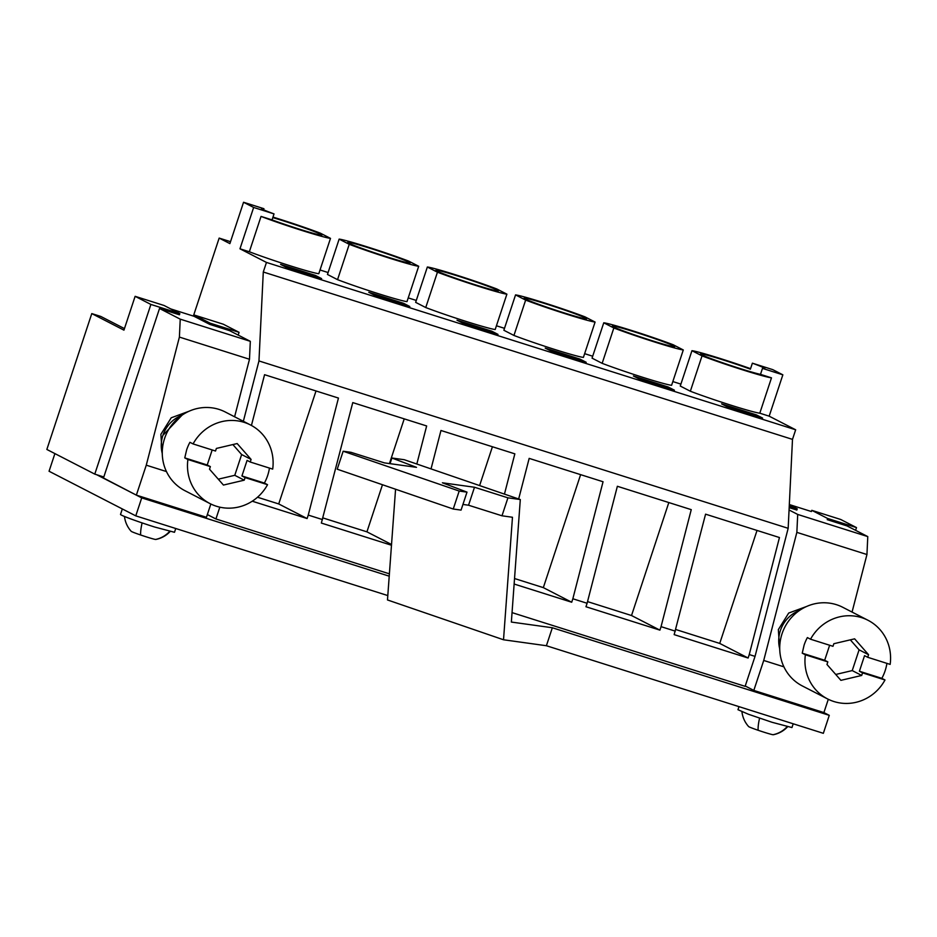 <?xml version="1.0" encoding="UTF-8"?>
<svg xmlns="http://www.w3.org/2000/svg" width="937" height="937" viewBox="0 0 937 937"><rect width="100%" height="100%" fill="white"/><g stroke="black" fill="none" stroke-linecap="round" stroke-linejoin="round"><path stroke-width="1.41" d="M207.346 514.565L215.92 518.969L389.394 573.831M219.832 507.163L215.92 518.969M193.373 316.074L219.164 238.092L229.881 243.608L243.55 202.263L253.646 207.452L239.966 248.797L266.459 262.43L263.285 272.011L258.963 360.944L243.351 421.287M170.733 308.917L193.994 316.273L194.392 315.078L223.322 324.225L239.087 332.342L238.185 335.083M512.047 612.622L745.126 686.341L755.035 656.38L749.249 654.553L748.113 658.02L674.16 634.63L705.573 514.167L779.455 537.533L749.249 654.553M94.778 474.122L150.892 304.443L135.127 296.326L123.942 330.14L91.779 313.59L46.85 449.455L94.778 474.122L103.808 476.98L155.952 319.283M514.132 584.032L571.711 602.233L572.847 598.766L578.633 600.594L587.101 603.276L585.953 606.743L659.906 630.132L661.053 626.654L675.308 631.163M391.479 545.24L321.356 523.057L352.769 402.594L426.651 425.96L416.824 464.026M252.24 501.201L307.102 518.548L308.25 515.081L322.504 519.59M251.432 425.468L264.562 374.695L338.444 398.061L308.25 515.081M431.032 468.898L440.964 430.481L514.846 453.848L504.457 494.104M518.665 498.976L529.171 458.38L603.053 481.747L572.847 598.766M587.101 603.276L617.366 486.28L691.248 509.646L661.053 626.654M258.963 360.944L788.169 528.316L755.035 656.38M263.285 272.011L792.491 439.383L788.169 528.316M266.459 262.43L795.665 429.79L792.491 439.383M239.966 248.797L249.347 251.76A42.961 1.944 18.3 0 0 289.744 265.663A42.961 1.944 18.3 0 0 318.791 273.721L330.492 238.373L320.395 233.184A42.961 1.944 18.3 0 0 272.972 217.091M750.56 368.663A42.961 1.944 18.3 0 0 691.951 350.696L680.262 386.044L690.346 391.233A42.961 1.944 18.3 0 0 730.755 405.135A42.961 1.944 18.3 0 0 759.802 413.194L769.172 416.169L795.665 429.79M219.164 238.092L230.514 241.676M320.032 269.985L328.091 272.538M408.227 297.884L416.297 300.437M496.434 325.771L504.493 328.325M584.629 353.671L592.699 356.224M672.836 381.57L680.894 384.111M315.312 275.373L321.614 278.617L286.886 267.642L280.585 264.398L315.312 275.373L314.937 276.509M427.354 267.01L415.653 302.358L425.749 307.547A42.961 1.944 18.3 0 0 466.146 321.45A42.961 1.944 18.3 0 0 495.193 329.519L506.894 294.159L496.797 288.971A42.961 1.944 18.3 0 0 456.401 275.068A42.961 1.944 18.3 0 0 427.354 267.01L437.438 272.198A42.961 1.944 18.3 0 0 477.835 286.101A42.961 1.944 18.3 0 0 506.894 294.159M403.507 303.272L409.809 306.516L375.093 295.53L368.78 292.285L403.507 303.272L403.133 304.396M339.147 239.111L327.458 274.459L337.543 279.659A42.961 1.944 18.3 0 0 377.951 293.562A42.961 1.944 18.3 0 0 406.998 301.62L418.687 266.272L408.602 261.083A42.961 1.944 18.3 0 0 368.194 247.181A42.961 1.944 18.3 0 0 339.147 239.111L349.243 244.311A42.961 1.944 18.3 0 0 389.64 258.214A42.961 1.944 18.3 0 0 418.687 266.272M668.104 386.958L633.389 375.971L639.69 379.216L674.417 390.202L668.104 386.958L667.73 388.082M603.756 322.796L592.055 358.145L602.151 363.333A42.961 1.944 18.3 0 0 642.548 377.248A42.961 1.944 18.3 0 0 671.595 385.306L683.296 349.958L673.199 344.757A42.961 1.944 18.3 0 0 632.803 330.855A42.961 1.944 18.3 0 0 603.756 322.796L613.84 327.985A42.961 1.944 18.3 0 0 654.237 341.888A42.961 1.944 18.3 0 0 683.296 349.958M579.909 359.058L586.211 362.303L551.495 351.316L545.182 348.072L579.909 359.058L579.534 360.195M515.549 294.897L503.86 330.257L513.944 335.446A42.961 1.944 18.3 0 0 554.353 349.349A42.961 1.944 18.3 0 0 583.4 357.407L595.089 322.059L585.004 316.87A42.961 1.944 18.3 0 0 544.596 302.967A42.961 1.944 18.3 0 0 515.549 294.897L525.645 300.098A42.961 1.944 18.3 0 0 566.042 314A42.961 1.944 18.3 0 0 595.089 322.059M756.311 414.845L721.584 403.859L727.897 407.115L762.613 418.089L756.311 414.845L755.936 415.981M491.714 331.159L498.015 334.404L463.288 323.429L456.987 320.185L491.714 331.159L491.339 332.295M253.646 207.452L274.026 213.905L272.046 219.89A32.854 1.487 18.3 0 0 312.337 233.067A32.854 1.487 18.3 0 0 321.906 235.117A32.854 1.487 18.3 0 0 305.31 228.23A32.854 1.487 18.3 0 0 272.796 217.607M249.347 251.76L261.036 216.412L272.046 219.89M243.55 202.263L263.929 208.705A32.854 1.487 18.3 0 0 261.517 208.494A32.854 1.487 18.3 0 0 274.026 213.905M263.929 208.705L263.578 209.759M91.779 313.59L100.809 316.448L124.457 328.606M194.392 315.078L210.157 323.183L239.087 332.342M210.157 323.183L209.759 324.389L229.612 330.667L250.32 341.326L249.488 359.258L234.601 416.789M789.317 504.551L811.395 511.532L811.793 510.337L840.735 519.485L856.5 527.601L855.598 530.33M811.793 510.337L827.558 518.442L856.5 527.601M769.172 416.169L782.852 374.823L772.756 369.635L752.376 363.181L750.396 369.178A32.854 1.487 18.3 0 0 710.094 356.001A32.854 1.487 18.3 0 0 700.536 353.952A32.854 1.487 18.3 0 0 719.288 361.612A32.854 1.487 18.3 0 0 753.348 372.539A32.854 1.487 18.3 0 0 760.493 374.367L771.491 377.845L759.802 413.194M150.892 304.443L179.834 313.59L179.435 314.797L159.524 308.496L180.232 319.154L179.4 337.086L249.488 359.258M668.819 502.548L631.526 615.527L587.534 601.613M659.906 630.132L631.526 615.527M580.624 474.649L543.331 587.628L514.542 578.527M571.711 602.233L543.331 587.628M492.417 446.762L479.603 485.577M404.222 418.862L389.452 463.581M382.472 484.734L366.929 531.841L322.925 517.927M391.537 544.502L366.929 531.841M316.015 390.975L278.722 503.942L257.499 497.231M307.102 518.548L278.722 503.942M757.026 530.447L719.733 643.414L675.729 629.5M748.113 658.02L719.733 643.414M261.036 216.412A42.961 1.944 18.3 0 0 301.433 230.315A42.961 1.944 18.3 0 0 330.492 238.373M782.852 374.823L762.472 368.382L760.493 374.367M690.346 391.233L702.036 355.884A42.961 1.944 18.3 0 0 742.444 369.787A42.961 1.944 18.3 0 0 771.491 377.845M691.951 350.696L702.036 355.884M425.749 307.547L437.438 272.198M337.543 279.659L349.243 244.311M602.151 363.333L613.84 327.985M513.944 335.446L525.645 300.098M135.127 296.326L164.069 305.485L179.834 313.59M762.472 368.382A32.854 1.487 18.3 0 0 764.885 368.592A32.854 1.487 18.3 0 0 752.376 363.181M789.235 506.331L797.235 508.861L796.837 510.056M789.317 504.785L797.235 508.861M488.739 288.854A32.854 1.487 18.3 0 0 498.308 290.903A32.854 1.487 18.3 0 0 479.545 283.243A32.854 1.487 18.3 0 0 445.497 272.316A32.854 1.487 18.3 0 0 435.928 270.278A32.854 1.487 18.3 0 0 454.691 277.926A32.854 1.487 18.3 0 0 488.739 288.854M400.544 260.954A32.854 1.487 18.3 0 0 410.101 263.004A32.854 1.487 18.3 0 0 391.35 255.356A32.854 1.487 18.3 0 0 357.302 244.428A32.854 1.487 18.3 0 0 347.732 242.378A32.854 1.487 18.3 0 0 366.484 250.027A32.854 1.487 18.3 0 0 400.544 260.954M665.141 344.64A32.854 1.487 18.3 0 0 674.71 346.69A32.854 1.487 18.3 0 0 655.947 339.042A32.854 1.487 18.3 0 0 621.899 328.114A32.854 1.487 18.3 0 0 612.329 326.064A32.854 1.487 18.3 0 0 631.093 333.713A32.854 1.487 18.3 0 0 665.141 344.64M576.946 316.741A32.854 1.487 18.3 0 0 586.503 318.791A32.854 1.487 18.3 0 0 567.752 311.143A32.854 1.487 18.3 0 0 533.692 300.215A32.854 1.487 18.3 0 0 524.134 298.165A32.854 1.487 18.3 0 0 542.886 305.813A32.854 1.487 18.3 0 0 576.946 316.741M98.127 475.188L136.357 495.134L206.445 517.294L210.837 504.012M136.357 495.134L146.266 465.174L166.446 471.557M146.266 465.174L179.4 337.086M155.296 321.274L159.524 308.496M193.994 316.273L209.759 324.389M180.232 319.154L250.32 341.326M189.098 411.214L171.237 417.785L160.883 434.323L162.382 456.038M162.897 435.365A31.589 30.312 117.2 0 0 162.265 453.52A31.589 30.312 117.2 0 1 181.977 415.22L162.897 435.365M745.243 686.001L753.817 690.417L823.904 712.577L829.28 715.341L823.342 733.32L546.4 645.734L552.338 627.755L829.28 715.341M827.219 519.66L847.071 525.938L867.779 536.596L866.948 554.528L852.061 612.072M828.296 699.295L823.904 712.577M753.817 690.417L763.725 660.456L783.918 666.839M763.725 660.456L796.86 532.368L866.948 554.528M789.059 509.986L797.703 514.436L796.86 532.368M796.837 510.044L789.177 507.631M797.703 514.436L867.779 536.596M806.558 606.497L788.696 613.056L778.342 629.605L779.842 651.32M250.542 424.988A44.215 42.446 117.2 0 0 193.069 443.927L215.522 451.025L216.377 448.436L237.166 443.552L251.093 459.423L250.238 462.011L272.69 469.109A44.215 42.446 117.2 0 0 250.542 424.988L225.313 412.011A44.215 42.446 117.2 0 0 164.572 438.516A44.215 42.446 117.2 0 0 184.847 490.648L210.064 503.626A44.215 42.446 117.2 0 0 267.537 484.687L245.084 477.589L244.229 480.177L234.777 475.305L241.641 454.55L232.868 444.56M267.537 484.687L264.386 483.07A44.215 42.446 117.2 0 0 267.666 475.504A44.215 42.446 117.2 0 0 269.446 468.09M193.069 443.927L189.918 442.311A44.215 42.446 117.2 0 0 186.639 449.877L184.765 457.888L187.915 459.505A44.215 42.446 117.2 0 0 210.064 503.626M250.238 462.011L247.087 460.383L241.933 475.961L264.386 483.07M212.172 449.971L207.218 464.986L184.765 457.888M244.229 480.177L223.439 485.061L209.513 469.191L210.368 466.603L187.915 459.505M210.368 466.603L207.218 464.986M245.084 477.589L241.933 475.961M251.093 459.423L241.641 454.55M218.274 479.182L234.777 475.305M799.437 610.491A31.589 30.312 117.2 0 0 779.725 648.802M868.002 620.271A44.215 42.446 117.2 0 0 810.54 639.21L832.981 646.307L833.836 643.719L854.626 638.835L868.564 654.705L867.709 657.294L890.15 664.392A44.215 42.446 117.2 0 0 868.002 620.271L842.773 607.293A44.215 42.446 117.2 0 0 782.032 633.799A44.215 42.446 117.2 0 0 802.306 685.931L827.535 698.908A44.215 42.446 117.2 0 0 884.996 679.969L862.555 672.871L861.7 675.46L852.237 670.587L859.1 649.833L850.327 639.842M884.996 679.969L881.846 678.341A44.215 42.446 117.2 0 0 885.125 670.775A44.215 42.446 117.2 0 0 886.906 663.361M810.54 639.21L807.378 637.582A44.215 42.446 117.2 0 0 804.098 645.148L802.236 653.171L805.387 654.787A44.215 42.446 117.2 0 0 827.535 698.908M867.709 657.294L864.546 655.666L859.405 671.243L881.846 678.341M829.643 645.253L824.677 660.269L802.236 653.171M861.7 675.46L840.899 680.344L826.973 664.474L827.828 661.885L805.387 654.787M827.828 661.885L824.677 660.269M862.555 672.871L859.405 671.243M868.564 654.705L859.1 649.833M835.745 674.464L852.237 670.587M122.325 508.943L120.51 514.436A28.426 1.288 18.3 0 0 154.593 527.004L174.481 532.286M170.089 531.548A26.447 26.447 0 0 1 155.835 539.454A13.013 0.586 -161.7 0 1 155.554 539.454A13.013 0.586 -161.7 0 1 140.667 535.004A13.013 0.586 -161.7 0 1 131.203 531.314A26.447 26.447 0 0 1 124.48 516.474M738.988 706.639L737.969 709.707L748.417 714.252L772.053 722.286L791.952 727.557L793.206 723.786M787.548 726.831A26.447 26.447 0 0 1 773.294 734.737A13.013 0.586 -161.7 0 1 773.013 734.725A13.013 0.586 -161.7 0 1 758.138 730.274A13.013 0.586 -161.7 0 1 748.663 726.597A26.447 26.447 0 0 1 741.94 711.745M387.801 595.569L135.771 515.865L49.064 471.241L54.896 453.602M395.566 489.231L387.485 599.949L503.52 639.772L546.4 645.734M135.771 515.865L141.721 497.887L96.734 474.743M467.001 492.136L461.063 510.103L453.25 509.025L337.215 469.203L343.165 451.224L459.189 491.047L467.001 492.136L442.405 482.789L474.497 487.252L507.936 497.828L501.986 515.795L512.469 517.259L503.52 639.772M507.936 497.828L520.304 499.55L511.356 622.063L552.338 627.755M343.165 451.224L350.977 452.313L384.393 462.878L416.496 467.34L391.9 458.006L404.28 459.716L520.304 499.55M391.9 458.006L390.026 463.663M141.721 497.887L389.218 576.173M474.497 487.252L468.547 505.219L501.986 515.795M462.937 504.446L468.547 505.219M453.25 509.025L459.189 491.047M169.609 531.431A26.447 25.791 96.8 0 1 155.554 539.454M142.096 522.905A26.447 5.739 108.9 0 0 140.667 535.004M787.08 726.714A26.447 25.791 96.8 0 1 773.013 734.725M759.567 718.187A26.447 5.739 108.9 0 0 758.138 730.274M174.493 532.286L175.734 528.503"/></g></svg>
